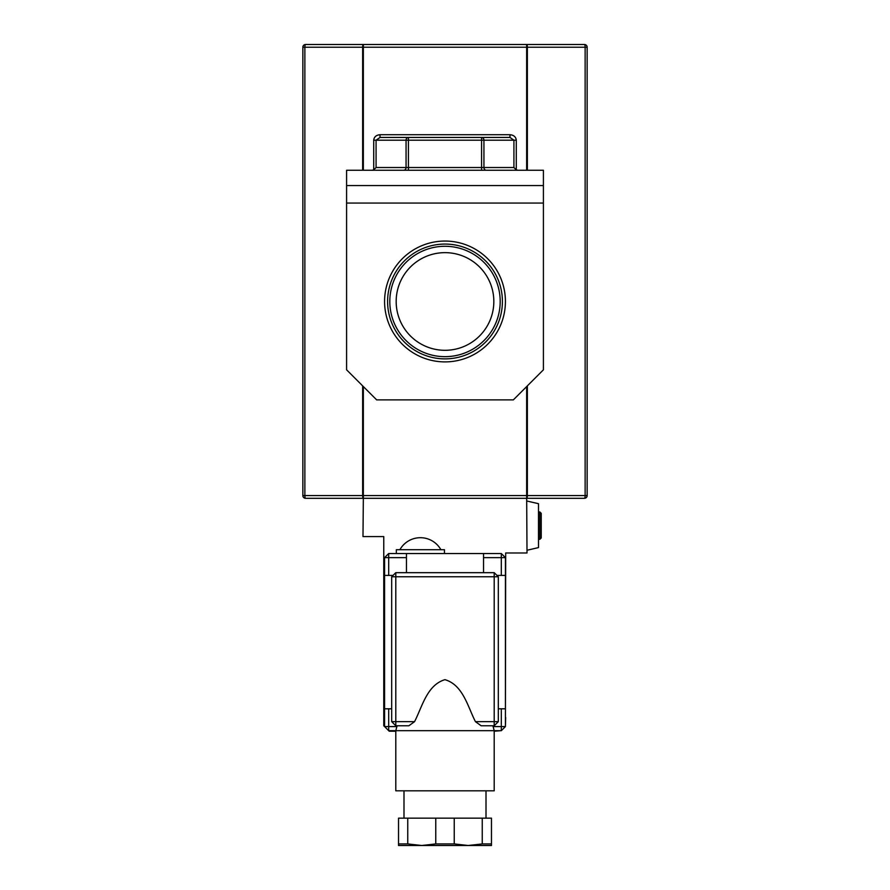<?xml version="1.0" encoding="UTF-8"?>
<svg xmlns="http://www.w3.org/2000/svg" width="890" height="890" viewBox="0 0 890 890"><rect width="100%" height="100%" fill="white"/><g stroke="black" fill="none" stroke-linecap="round" stroke-linejoin="round"><path stroke-width="1.33" d="M505.42 301.476A60.42 60.42 0 0 0 445 241.057A60.42 60.42 0 0 0 384.58 301.476A60.42 60.42 0 0 0 445 361.896A60.42 60.42 0 0 0 505.42 301.476M502.405 301.476A57.405 57.405 0 0 0 445 244.071A57.405 57.405 0 0 0 387.595 301.476A57.405 57.405 0 0 0 445 358.881A57.405 57.405 0 0 0 502.405 301.476M500.191 301.476A55.191 55.191 0 0 0 445 246.285A55.191 55.191 0 0 0 389.809 301.476A55.191 55.191 0 0 0 445 356.668A55.191 55.191 0 0 0 500.191 301.476M493.828 301.476A48.828 48.828 0 0 0 445 252.649A48.828 48.828 0 0 0 396.172 301.476A48.828 48.828 0 0 0 445 350.304A48.828 48.828 0 0 0 493.828 301.476M526.658 170.257L526.658 47.237L363.343 47.237L363.343 44.5L584.419 44.5A2.737 2.737 0 0 1 587.155 47.237L587.155 495.574A2.737 2.737 0 0 1 584.419 498.311L305.582 498.311A2.737 2.737 0 0 1 302.845 495.574L302.845 47.237A2.737 2.737 0 0 1 305.582 44.5L363.343 44.5A2.737 0.712 90 0 0 362.642 47.237L304.87 47.237L304.87 495.574L362.642 495.574L362.642 385.871M543.412 185.565L346.588 185.565L346.588 170.257L543.412 170.257L543.412 369.817L513.341 399.888L376.659 399.888L346.588 369.817L346.588 185.565M372.131 170.257L373.711 169.89L376.081 167.52L406.062 167.52L406.062 140.186L376.081 140.186L380.019 137.449L408.432 137.449L380.019 137.449L380.019 134.713C376.214 135.058 374.111 136.882 373.711 140.186L373.711 169.89M408.432 137.449A2.737 2.37 -90 0 0 406.062 140.186L408.432 140.186L408.432 167.52L481.568 167.52L481.568 140.186L408.432 140.186L408.432 137.449L509.981 137.449L513.919 140.186L483.938 140.186L483.938 167.52L513.919 167.52L516.289 169.89L517.869 170.257M346.588 203.065L543.412 203.065M509.981 137.449L509.981 134.713L380.019 134.713M399.888 549.709A23.507 23.507 0 0 1 440.895 549.709M444.455 553.536L444.455 549.709L396.339 549.709L396.339 553.536M486.007 818.166L486.007 790.821M403.993 818.166L403.993 790.821M397.107 725.762L395.794 730.679L388.685 730.679L388.685 726.585L396.896 726.585M498.311 708.807L505.42 708.807L505.42 726.585L501.315 730.679L395.794 730.679L395.794 790.821L494.206 790.821L494.206 730.679L492.893 725.762M475.438 721.656L494.206 721.656L494.206 725.762L481.123 725.762L475.438 721.656C467.784 706.849 463.056 684.899 444.933 679.671C426.978 685.022 422.238 706.727 414.562 721.656L408.877 725.762L395.794 725.762L395.794 721.656L414.562 721.656M539.863 511.973L541.231 513.341L541.231 537.949L539.863 539.318L539.863 511.973L538.495 511.973M491.469 843.92L491.469 818.166L482.247 818.166L482.247 843.92L491.469 843.92L491.469 845.5L468.24 845.5L482.247 843.92M482.247 818.166L435.766 818.166L435.766 843.92L454.234 843.92L454.234 818.166M454.234 843.92L468.24 845.5L421.76 845.5L435.766 843.92M435.766 818.166L398.531 818.166L398.531 843.92L407.753 843.92L407.753 818.166M407.753 843.92L421.76 845.5L398.531 845.5L398.531 843.92M393.057 575.407L384.58 575.407L384.58 708.807L391.689 708.807M388.685 708.807L388.685 726.585L384.58 726.585L384.58 708.807M505.42 708.807L505.42 575.407L501.315 575.407L501.315 557.63L483.548 557.63L483.548 553.536L406.452 553.536L406.452 572.671M406.452 557.63L388.685 557.63L388.685 575.407M501.315 575.407L496.943 575.407M483.548 572.671L483.548 557.63M493.105 726.585L501.315 726.585L501.315 708.807M483.548 553.536L501.315 553.536L501.315 557.63L505.42 557.63L505.42 575.407M384.58 575.407L384.58 557.63L388.685 557.63L388.685 553.536L406.452 553.536M363.343 386.583L363.343 495.574L526.658 495.574L527.014 552.979L505.687 552.979L505.42 717.562M363.343 498.311L363.343 495.574L362.642 495.574A2.737 0.712 90 0 0 363.343 498.311L362.986 536.581L383.768 536.581L383.768 725.762L384.58 725.762M505.687 717.562L505.42 726.029M494.206 731.224L500.77 730.679M395.794 731.224L389.23 731.224L383.768 725.762M527.014 550.254L538.495 547.595L538.495 503.696L527.014 501.048M505.42 557.63L501.315 553.536M505.42 726.585L501.315 726.585L501.315 730.679M388.685 553.536L384.58 557.63M498.311 576.765L498.311 721.656L494.206 721.656L494.206 576.765L395.794 576.765L395.794 721.656L391.689 721.656L391.689 576.765L395.794 572.671L494.206 572.671L498.311 576.765L494.206 576.765L494.206 572.671M494.206 725.762L498.311 721.656M391.689 576.765L395.794 576.765L395.794 572.671M391.689 721.656L395.794 725.762M527.358 385.871L527.358 495.574L585.131 495.574L585.131 47.237L527.358 47.237L527.358 170.257M513.919 167.52L513.919 140.186L516.289 140.186C515.889 136.882 513.786 135.058 509.981 134.713M516.289 140.186L516.289 169.89M362.642 170.257L362.642 47.237L363.343 47.237L363.343 170.257M526.658 498.311A2.737 0.712 90 0 0 527.358 495.574L526.658 495.574L526.658 386.583M373.711 140.186L376.081 140.186L376.081 167.52M302.845 47.237L304.87 47.237A2.737 0.712 -90 0 1 305.582 44.5M305.582 498.311A2.737 0.712 -90 0 1 304.87 495.574L302.845 495.574M526.658 47.237L527.358 47.237A2.737 0.712 90 0 0 526.658 44.5L526.658 47.237M584.419 44.5A2.737 0.712 90 0 1 585.131 47.237L587.155 47.237M587.155 495.574L585.131 495.574A2.737 0.712 90 0 1 584.419 498.311M481.568 140.186L481.568 137.449A2.737 2.37 90 0 1 483.938 140.186L481.568 140.186M486.296 170.257A2.737 2.37 90 0 1 483.938 167.52L481.568 167.52L481.568 170.257M408.432 170.257L408.432 167.52L406.062 167.52A2.737 2.37 90 0 1 403.704 170.257M539.863 539.318L538.495 539.318"/></g></svg>
